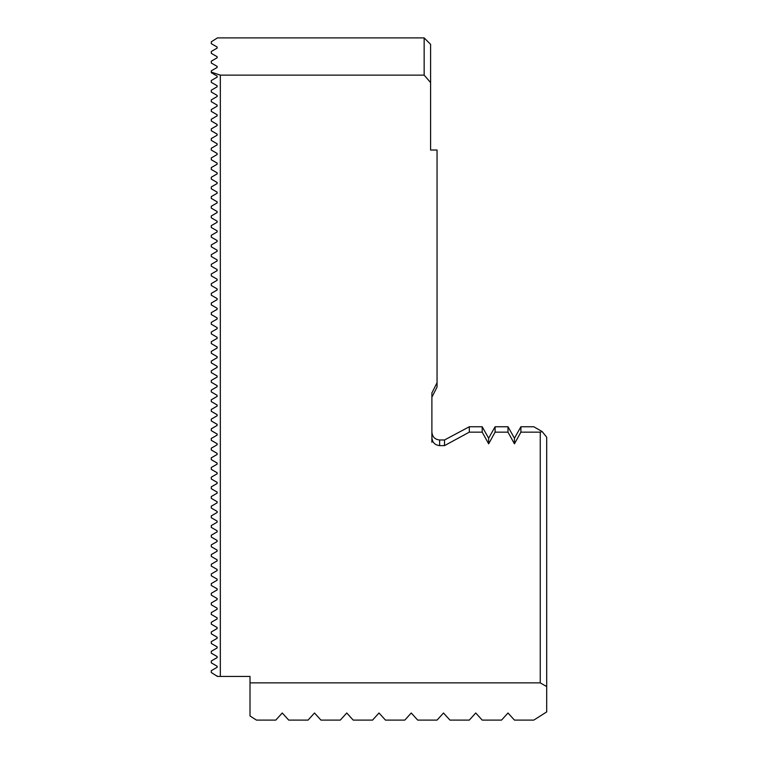 <?xml version="1.0" encoding="UTF-8"?>
<svg xmlns="http://www.w3.org/2000/svg" width="758" height="758" viewBox="0 0 758 758"><rect width="100%" height="100%" fill="white"/><g stroke="black" fill="none" stroke-linecap="round" stroke-linejoin="round"><path stroke-width="1.14" d="M437.053 387.044L431.889 397.22L437.053 387.044L437.053 150.018L430.601 150.018L430.601 82.584L424.148 75.137L220.332 75.137L220.332 676.439L250.007 676.439L250.007 715.978L256.45 720.1L275.798 720.1L282.251 712.994L288.703 720.1L308.051 720.1L314.504 712.994L320.947 720.1L340.304 720.1L346.747 712.994L353.2 720.1L372.548 720.1L379 712.994L385.452 720.1L404.8 720.1L411.253 712.994L417.696 720.1L437.053 720.1L443.496 712.994L449.949 720.1L469.297 720.1L475.749 712.994L482.202 720.1L501.55 720.1L507.993 712.994L514.445 720.1L533.793 720.1L546.698 711.914L546.698 686.587L540.246 682.863L250.007 682.863M431.889 432.051C432.297 436.826 434.884 439.469 439.631 439.991C434.884 439.479 432.306 436.826 431.889 432.051M444.52 445.628L444.52 439.991L469.297 426.754L444.52 439.991L439.631 439.991L439.631 445.628L444.52 445.628L469.297 432.155L482.202 432.155L488.645 443.828L495.097 432.155L507.993 432.155L514.445 443.828L520.898 432.155L540.246 432.155L542.178 431.586L546.698 437.214L546.698 686.587M482.202 432.155L482.202 426.754L488.645 438.219L482.202 426.754L469.297 426.754L469.297 432.155M488.645 438.219L495.097 426.754L488.645 438.219L488.645 443.828M507.993 432.155L507.993 426.754L514.445 438.219L507.993 426.754L495.097 426.754L495.097 432.155M514.445 438.219L520.898 426.754L514.445 438.219L514.445 443.828M533.793 426.754L542.178 431.586L533.793 426.754L520.898 426.754L520.898 432.155M217.11 657.641L217.11 656.523L217.11 657.641L211.302 660.995L211.302 662.852L217.11 666.206L217.11 667.315L217.11 666.206M217.11 647.967L217.11 646.849L217.11 647.967L211.302 651.321L211.302 653.178L217.11 656.523M217.11 638.293L217.11 637.175L217.11 638.293L211.302 641.647L211.302 643.504L217.11 646.849M217.11 628.619L217.11 627.501L217.11 628.619L211.302 631.973L211.302 633.83L217.11 637.175M217.11 618.945L217.11 617.827L217.11 618.945L211.302 622.299L211.302 624.147L217.11 627.501M217.11 609.271L217.11 608.153L217.11 609.271L211.302 612.625L211.302 614.473L217.11 617.827M217.11 599.597L217.11 598.479L217.11 599.597L211.302 602.951L211.302 604.799L217.11 608.153M217.11 589.923L217.11 588.805L217.11 589.923L211.302 593.268L211.302 595.125L217.11 598.479M217.11 580.249L217.11 579.131L217.11 580.249L211.302 583.594L211.302 585.451L217.11 588.805M217.11 570.575L217.11 569.457L217.11 570.575L211.302 573.92L211.302 575.777L217.11 579.131M217.11 560.901L217.11 559.783L217.11 560.901L211.302 564.246L211.302 566.103L217.11 569.457M217.11 551.218L217.11 550.109L217.11 551.218L211.302 554.572L211.302 556.429L217.11 559.783M217.11 541.544L217.11 540.426L217.11 541.544L211.302 544.898L211.302 546.755L217.11 550.109M217.11 531.87L217.11 530.752L217.11 531.87L211.302 535.224L211.302 537.081L217.11 540.426M217.11 522.196L217.11 521.078L217.11 522.196L211.302 525.55L211.302 527.407L217.11 530.752M217.11 512.522L217.11 511.404L217.11 512.522L211.302 515.876L211.302 517.733L217.11 521.078M217.11 502.848L217.11 501.73L217.11 502.848L211.302 506.202L211.302 508.05L217.11 511.404M217.11 493.174L217.11 492.056L217.11 493.174L211.302 496.528L211.302 498.376L217.11 501.73M217.11 483.5L217.11 482.382L217.11 483.5L211.302 486.854L211.302 488.702L217.11 492.056M217.11 473.826L217.11 472.708L217.11 473.826L211.302 477.17L211.302 479.028L217.11 482.382M217.11 464.152L217.11 463.034L217.11 464.152L211.302 467.496L211.302 469.354L217.11 472.708M217.11 454.478L217.11 453.36L217.11 454.478L211.302 457.823L211.302 459.68L217.11 463.034M217.11 444.794L217.11 443.686L217.11 444.794L211.302 448.149L211.302 450.006L217.11 453.36M217.11 435.12L217.11 434.012L217.11 435.12L211.302 438.475L211.302 440.332L217.11 443.686M217.11 425.446L217.11 424.328L217.11 425.446L211.302 428.801L211.302 430.658L217.11 434.012M217.11 415.772L217.11 414.654L217.11 415.772L211.302 419.127L211.302 420.984L217.11 424.328M217.11 406.099L217.11 404.98L217.11 406.099L211.302 409.453L211.302 411.31L217.11 414.654M217.11 396.425L217.11 395.306L217.11 396.425L211.302 399.779L211.302 401.636L217.11 404.98M217.11 386.751L217.11 385.632L217.11 386.751L211.302 390.105L211.302 391.952L217.11 395.306M217.11 377.077L217.11 375.959L217.11 377.077L211.302 380.431L211.302 382.278L217.11 385.632M217.11 367.403L217.11 366.285L217.11 367.403L211.302 370.757L211.302 372.604L217.11 375.959M217.11 357.729L217.11 356.611L217.11 357.729L211.302 361.073L211.302 362.93L217.11 366.285M217.11 348.055L217.11 346.937L217.11 348.055L211.302 351.399L211.302 353.256L217.11 356.611M217.11 338.381L217.11 337.263L217.11 338.381L211.302 341.725L211.302 343.582L217.11 346.937M217.11 328.697L217.11 327.589L217.11 328.697L211.302 332.051L211.302 333.908L217.11 337.263M217.11 319.023L217.11 317.905L217.11 319.023L211.302 322.377L211.302 324.234L217.11 327.589M217.11 309.349L217.11 308.231L217.11 309.349L211.302 312.703L211.302 314.561L217.11 317.905M217.11 299.675L217.11 298.557L217.11 299.675L211.302 303.029L211.302 304.887L217.11 308.231M217.11 290.001L217.11 288.883L217.11 290.001L211.302 293.355L211.302 295.213L217.11 298.557M217.11 280.327L217.11 279.209L217.11 280.327L211.302 283.681L211.302 285.539L217.11 288.883M217.11 270.653L217.11 269.535L217.11 270.653L211.302 274.008L211.302 275.855L217.11 279.209M217.11 260.979L217.11 259.861L217.11 260.979L211.302 264.334L211.302 266.181L217.11 269.535M217.11 251.305L217.11 250.187L217.11 251.305L211.302 254.66L211.302 256.507L217.11 259.861M217.11 241.631L217.11 240.513L217.11 241.631L211.302 244.976L211.302 246.833L217.11 250.187M217.11 231.957L217.11 230.839L217.11 231.957L211.302 235.302L211.302 237.159L217.11 240.513M217.11 222.284L217.11 221.165L217.11 222.284L211.302 225.628L211.302 227.485L217.11 230.839M217.11 212.6L217.11 211.491L217.11 212.6L211.302 215.954L211.302 217.811L217.11 221.165M217.11 202.926L217.11 201.808L217.11 202.926L211.302 206.28L211.302 208.137L217.11 211.491M217.11 193.252L217.11 192.134L217.11 193.252L211.302 196.606L211.302 198.463L217.11 201.808M217.11 183.578L217.11 182.46L217.11 183.578L211.302 186.932L211.302 188.789L217.11 192.134M217.11 173.904L217.11 172.786L217.11 173.904L211.302 177.258L211.302 179.115L217.11 182.46M217.11 164.23L217.11 163.112L217.11 164.23L211.302 167.584L211.302 169.441L217.11 172.786M217.11 154.556L217.11 153.438L217.11 154.556L211.302 157.91L211.302 159.758L217.11 163.112M217.11 144.882L217.11 143.764L217.11 144.882L211.302 148.236L211.302 150.084L217.11 153.438M217.11 135.208L217.11 134.09L217.11 135.208L211.302 138.562L211.302 140.41L217.11 143.764M217.11 125.534L217.11 124.416L217.11 125.534L211.302 128.879L211.302 130.736L217.11 134.09M217.11 115.86L217.11 114.742L217.11 115.86L211.302 119.205L211.302 121.062L217.11 124.416M217.11 106.186L217.11 105.068L217.11 106.186L211.302 109.531L211.302 111.388L217.11 114.742M217.11 96.503L217.11 95.394L217.11 96.503L211.302 99.857L211.302 101.714L217.11 105.068M217.11 86.829L217.11 85.711L217.11 86.829L211.302 90.183L211.302 92.04L217.11 95.394M217.11 77.155L217.11 76.037L217.11 77.155L211.302 80.509L211.302 82.366L217.11 85.711M424.148 75.137L424.148 37.9L217.432 37.9L211.302 41.813L211.302 43.661L217.11 47.015L217.11 48.133L211.302 51.487L211.302 53.344L217.11 56.689L217.11 57.807L211.302 61.161L211.302 63.018L217.11 66.363L217.11 67.481L211.302 70.835L211.302 72.692L217.11 76.037M217.11 667.315L211.302 670.669L211.302 672.526L217.432 676.439L220.332 676.439M540.246 682.863L540.246 432.155M437.053 382.743L431.889 392.947L431.889 437.546C432.268 442.369 434.855 445.069 439.631 445.628M211.302 72.124L220.332 75.137M431.889 442.302L431.889 397.22M424.148 37.9L430.601 44.352L430.601 82.584M430.601 86.27L430.601 150.018M217.432 676.439L217.11 675.88M217.11 48.133L217.11 47.015M217.11 57.807L217.11 56.689M217.11 67.481L217.11 66.363"/></g></svg>
